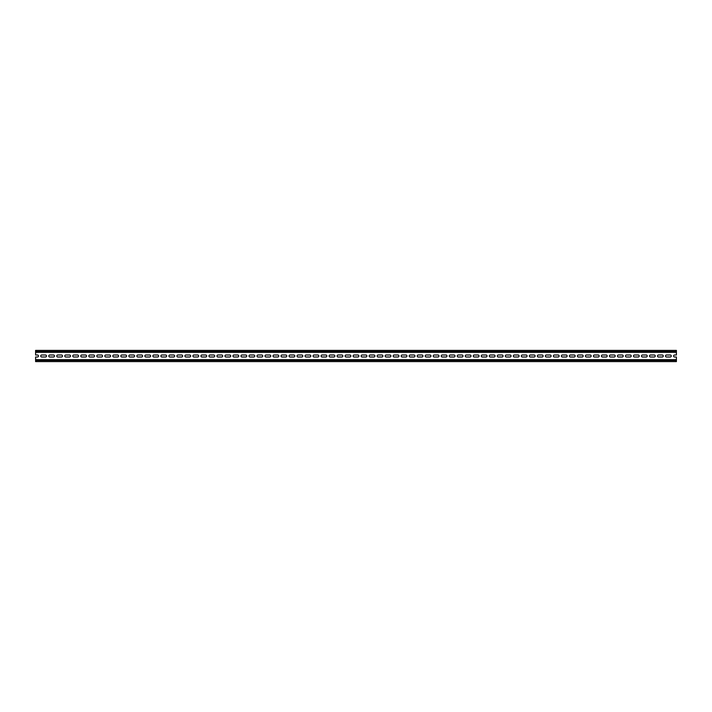<?xml version="1.0" encoding="UTF-8"?>
<svg xmlns="http://www.w3.org/2000/svg" width="712" height="712" viewBox="0 0 712 712"><rect width="100%" height="100%" fill="white"/><g stroke="black" fill="none" stroke-linecap="round" stroke-linejoin="round"><path stroke-width="1.07" d="M674.593 354.994L676.4 354.994L676.4 352.315L35.6 352.315L35.6 354.994L37.478 354.994A1.006 1.006 0 0 1 38.484 356A1.006 1.006 0 0 1 37.478 357.006L35.6 357.006L35.6 359.845L676.4 359.845L676.4 357.006L674.593 357.006A1.006 1.006 0 0 1 673.579 356A1.006 1.006 0 0 1 674.593 354.994M40.726 356A1.006 1.006 0 0 1 41.732 354.994L45.488 354.994A1.006 1.006 0 0 1 46.494 356A1.006 1.006 0 0 1 45.488 357.006L41.732 357.006A1.006 1.006 0 0 1 40.726 356M48.736 356A1.006 1.006 0 0 1 49.742 354.994L53.498 354.994A1.006 1.006 0 0 1 54.504 356A1.006 1.006 0 0 1 53.498 357.006L49.742 357.006A1.006 1.006 0 0 1 48.736 356M56.746 356A1.006 1.006 0 0 1 57.752 354.994L61.508 354.994A1.006 1.006 0 0 1 62.514 356A1.006 1.006 0 0 1 61.508 357.006L57.752 357.006A1.006 1.006 0 0 1 56.746 356M64.756 356A1.006 1.006 0 0 1 65.762 354.994L69.518 354.994A1.006 1.006 0 0 1 70.524 356A1.006 1.006 0 0 1 69.518 357.006L65.762 357.006A1.006 1.006 0 0 1 64.756 356M72.766 356A1.006 1.006 0 0 1 73.772 354.994L77.528 354.994A1.006 1.006 0 0 1 78.534 356A1.006 1.006 0 0 1 77.528 357.006L73.772 357.006A1.006 1.006 0 0 1 72.766 356M80.776 356A1.006 1.006 0 0 1 81.782 354.994L85.538 354.994A1.006 1.006 0 0 1 86.544 356A1.006 1.006 0 0 1 85.538 357.006L81.782 357.006A1.006 1.006 0 0 1 80.776 356M88.786 356A1.006 1.006 0 0 1 89.792 354.994L93.548 354.994A1.006 1.006 0 0 1 94.554 356A1.006 1.006 0 0 1 93.548 357.006L89.792 357.006A1.006 1.006 0 0 1 88.786 356M96.796 356A1.006 1.006 0 0 1 97.802 354.994L101.558 354.994A1.006 1.006 0 0 1 102.564 356A1.006 1.006 0 0 1 101.558 357.006L97.802 357.006A1.006 1.006 0 0 1 96.796 356M104.806 356A1.006 1.006 0 0 1 105.812 354.994L109.568 354.994A1.006 1.006 0 0 1 110.574 356A1.006 1.006 0 0 1 109.568 357.006L105.812 357.006A1.006 1.006 0 0 1 104.806 356M112.816 356A1.006 1.006 0 0 1 113.822 354.994L117.578 354.994A1.006 1.006 0 0 1 118.584 356A1.006 1.006 0 0 1 117.578 357.006L113.822 357.006A1.006 1.006 0 0 1 112.816 356M120.826 356A1.006 1.006 0 0 1 121.832 354.994L125.588 354.994A1.006 1.006 0 0 1 126.594 356A1.006 1.006 0 0 1 125.588 357.006L121.832 357.006A1.006 1.006 0 0 1 120.826 356M128.836 356A1.006 1.006 0 0 1 129.842 354.994L133.598 354.994A1.006 1.006 0 0 1 134.604 356A1.006 1.006 0 0 1 133.598 357.006L129.842 357.006A1.006 1.006 0 0 1 128.836 356M136.846 356A1.006 1.006 0 0 1 137.852 354.994L141.608 354.994A1.006 1.006 0 0 1 142.614 356A1.006 1.006 0 0 1 141.608 357.006L137.852 357.006A1.006 1.006 0 0 1 136.846 356M144.856 356A1.006 1.006 0 0 1 145.862 354.994L149.618 354.994A1.006 1.006 0 0 1 150.624 356A1.006 1.006 0 0 1 149.618 357.006L145.862 357.006A1.006 1.006 0 0 1 144.856 356M152.866 356A1.006 1.006 0 0 1 153.872 354.994L157.628 354.994A1.006 1.006 0 0 1 158.634 356A1.006 1.006 0 0 1 157.628 357.006L153.872 357.006A1.006 1.006 0 0 1 152.866 356M160.876 356A1.006 1.006 0 0 1 161.882 354.994L165.638 354.994A1.006 1.006 0 0 1 166.644 356A1.006 1.006 0 0 1 165.638 357.006L161.882 357.006A1.006 1.006 0 0 1 160.876 356M168.886 356A1.006 1.006 0 0 1 169.892 354.994L173.648 354.994A1.006 1.006 0 0 1 174.654 356A1.006 1.006 0 0 1 173.648 357.006L169.892 357.006A1.006 1.006 0 0 1 168.886 356M176.896 356A1.006 1.006 0 0 1 177.902 354.994L181.658 354.994A1.006 1.006 0 0 1 182.664 356A1.006 1.006 0 0 1 181.658 357.006L177.902 357.006A1.006 1.006 0 0 1 176.896 356M184.906 356A1.006 1.006 0 0 1 185.912 354.994L189.668 354.994A1.006 1.006 0 0 1 190.674 356A1.006 1.006 0 0 1 189.668 357.006L185.912 357.006A1.006 1.006 0 0 1 184.906 356M192.916 356A1.006 1.006 0 0 1 193.922 354.994L197.678 354.994A1.006 1.006 0 0 1 198.684 356A1.006 1.006 0 0 1 197.678 357.006L193.922 357.006A1.006 1.006 0 0 1 192.916 356M200.926 356A1.006 1.006 0 0 1 201.932 354.994L205.688 354.994A1.006 1.006 0 0 1 206.694 356A1.006 1.006 0 0 1 205.688 357.006L201.932 357.006A1.006 1.006 0 0 1 200.926 356M208.936 356A1.006 1.006 0 0 1 209.942 354.994L213.698 354.994A1.006 1.006 0 0 1 214.704 356A1.006 1.006 0 0 1 213.698 357.006L209.942 357.006A1.006 1.006 0 0 1 208.936 356M216.946 356A1.006 1.006 0 0 1 217.952 354.994L221.708 354.994A1.006 1.006 0 0 1 222.714 356A1.006 1.006 0 0 1 221.708 357.006L217.952 357.006A1.006 1.006 0 0 1 216.946 356M224.956 356A1.006 1.006 0 0 1 225.962 354.994L229.718 354.994A1.006 1.006 0 0 1 230.724 356A1.006 1.006 0 0 1 229.718 357.006L225.962 357.006A1.006 1.006 0 0 1 224.956 356M232.966 356A1.006 1.006 0 0 1 233.972 354.994L237.728 354.994A1.006 1.006 0 0 1 238.734 356A1.006 1.006 0 0 1 237.728 357.006L233.972 357.006A1.006 1.006 0 0 1 232.966 356M240.976 356A1.006 1.006 0 0 1 241.982 354.994L245.738 354.994A1.006 1.006 0 0 1 246.744 356A1.006 1.006 0 0 1 245.738 357.006L241.982 357.006A1.006 1.006 0 0 1 240.976 356M248.986 356A1.006 1.006 0 0 1 249.992 354.994L253.748 354.994A1.006 1.006 0 0 1 254.754 356A1.006 1.006 0 0 1 253.748 357.006L249.992 357.006A1.006 1.006 0 0 1 248.986 356M256.996 356A1.006 1.006 0 0 1 258.002 354.994L261.758 354.994A1.006 1.006 0 0 1 262.764 356A1.006 1.006 0 0 1 261.758 357.006L258.002 357.006A1.006 1.006 0 0 1 256.996 356M265.006 356A1.006 1.006 0 0 1 266.012 354.994L269.768 354.994A1.006 1.006 0 0 1 270.774 356A1.006 1.006 0 0 1 269.768 357.006L266.012 357.006A1.006 1.006 0 0 1 265.006 356M273.016 356A1.006 1.006 0 0 1 274.022 354.994L277.778 354.994A1.006 1.006 0 0 1 278.784 356A1.006 1.006 0 0 1 277.778 357.006L274.022 357.006A1.006 1.006 0 0 1 273.016 356M281.026 356A1.006 1.006 0 0 1 282.032 354.994L285.788 354.994A1.006 1.006 0 0 1 286.794 356A1.006 1.006 0 0 1 285.788 357.006L282.032 357.006A1.006 1.006 0 0 1 281.026 356M289.036 356A1.006 1.006 0 0 1 290.042 354.994L293.798 354.994A1.006 1.006 0 0 1 294.804 356A1.006 1.006 0 0 1 293.798 357.006L290.042 357.006A1.006 1.006 0 0 1 289.036 356M297.046 356A1.006 1.006 0 0 1 298.052 354.994L301.808 354.994A1.006 1.006 0 0 1 302.814 356A1.006 1.006 0 0 1 301.808 357.006L298.052 357.006A1.006 1.006 0 0 1 297.046 356M305.056 356A1.006 1.006 0 0 1 306.062 354.994L309.818 354.994A1.006 1.006 0 0 1 310.824 356A1.006 1.006 0 0 1 309.818 357.006L306.062 357.006A1.006 1.006 0 0 1 305.056 356M313.066 356A1.006 1.006 0 0 1 314.072 354.994L317.828 354.994A1.006 1.006 0 0 1 318.834 356A1.006 1.006 0 0 1 317.828 357.006L314.072 357.006A1.006 1.006 0 0 1 313.066 356M321.076 356A1.006 1.006 0 0 1 322.082 354.994L325.838 354.994A1.006 1.006 0 0 1 326.844 356A1.006 1.006 0 0 1 325.838 357.006L322.082 357.006A1.006 1.006 0 0 1 321.076 356M329.086 356A1.006 1.006 0 0 1 330.092 354.994L333.848 354.994A1.006 1.006 0 0 1 334.854 356A1.006 1.006 0 0 1 333.848 357.006L330.092 357.006A1.006 1.006 0 0 1 329.086 356M337.096 356A1.006 1.006 0 0 1 338.102 354.994L341.858 354.994A1.006 1.006 0 0 1 342.864 356A1.006 1.006 0 0 1 341.858 357.006L338.102 357.006A1.006 1.006 0 0 1 337.096 356M345.106 356A1.006 1.006 0 0 1 346.112 354.994L349.868 354.994A1.006 1.006 0 0 1 350.874 356A1.006 1.006 0 0 1 349.868 357.006L346.112 357.006A1.006 1.006 0 0 1 345.106 356M353.116 356A1.006 1.006 0 0 1 354.122 354.994L357.878 354.994A1.006 1.006 0 0 1 358.884 356A1.006 1.006 0 0 1 357.878 357.006L354.122 357.006A1.006 1.006 0 0 1 353.116 356M361.126 356A1.006 1.006 0 0 1 362.132 354.994L365.888 354.994A1.006 1.006 0 0 1 366.894 356A1.006 1.006 0 0 1 365.888 357.006L362.132 357.006A1.006 1.006 0 0 1 361.126 356M369.136 356A1.006 1.006 0 0 1 370.142 354.994L373.898 354.994A1.006 1.006 0 0 1 374.904 356A1.006 1.006 0 0 1 373.898 357.006L370.142 357.006A1.006 1.006 0 0 1 369.136 356M377.146 356A1.006 1.006 0 0 1 378.152 354.994L381.908 354.994A1.006 1.006 0 0 1 382.914 356A1.006 1.006 0 0 1 381.908 357.006L378.152 357.006A1.006 1.006 0 0 1 377.146 356M385.156 356A1.006 1.006 0 0 1 386.162 354.994L389.918 354.994A1.006 1.006 0 0 1 390.924 356A1.006 1.006 0 0 1 389.918 357.006L386.162 357.006A1.006 1.006 0 0 1 385.156 356M393.166 356A1.006 1.006 0 0 1 394.172 354.994L397.928 354.994A1.006 1.006 0 0 1 398.934 356A1.006 1.006 0 0 1 397.928 357.006L394.172 357.006A1.006 1.006 0 0 1 393.166 356M401.176 356A1.006 1.006 0 0 1 402.182 354.994L405.938 354.994A1.006 1.006 0 0 1 406.944 356A1.006 1.006 0 0 1 405.938 357.006L402.182 357.006A1.006 1.006 0 0 1 401.176 356M409.186 356A1.006 1.006 0 0 1 410.192 354.994L413.948 354.994A1.006 1.006 0 0 1 414.954 356A1.006 1.006 0 0 1 413.948 357.006L410.192 357.006A1.006 1.006 0 0 1 409.186 356M417.196 356A1.006 1.006 0 0 1 418.202 354.994L421.958 354.994A1.006 1.006 0 0 1 422.964 356A1.006 1.006 0 0 1 421.958 357.006L418.202 357.006A1.006 1.006 0 0 1 417.196 356M425.206 356A1.006 1.006 0 0 1 426.212 354.994L429.968 354.994A1.006 1.006 0 0 1 430.974 356A1.006 1.006 0 0 1 429.968 357.006L426.212 357.006A1.006 1.006 0 0 1 425.206 356M433.216 356A1.006 1.006 0 0 1 434.222 354.994L437.978 354.994A1.006 1.006 0 0 1 438.984 356A1.006 1.006 0 0 1 437.978 357.006L434.222 357.006A1.006 1.006 0 0 1 433.216 356M441.226 356A1.006 1.006 0 0 1 442.232 354.994L445.988 354.994A1.006 1.006 0 0 1 446.994 356A1.006 1.006 0 0 1 445.988 357.006L442.232 357.006A1.006 1.006 0 0 1 441.226 356M449.236 356A1.006 1.006 0 0 1 450.242 354.994L453.998 354.994A1.006 1.006 0 0 1 455.004 356A1.006 1.006 0 0 1 453.998 357.006L450.242 357.006A1.006 1.006 0 0 1 449.236 356M457.246 356A1.006 1.006 0 0 1 458.252 354.994L462.008 354.994A1.006 1.006 0 0 1 463.014 356A1.006 1.006 0 0 1 462.008 357.006L458.252 357.006A1.006 1.006 0 0 1 457.246 356M465.256 356A1.006 1.006 0 0 1 466.262 354.994L470.018 354.994A1.006 1.006 0 0 1 471.024 356A1.006 1.006 0 0 1 470.018 357.006L466.262 357.006A1.006 1.006 0 0 1 465.256 356M473.266 356A1.006 1.006 0 0 1 474.272 354.994L478.028 354.994A1.006 1.006 0 0 1 479.034 356A1.006 1.006 0 0 1 478.028 357.006L474.272 357.006A1.006 1.006 0 0 1 473.266 356M481.276 356A1.006 1.006 0 0 1 482.282 354.994L486.038 354.994A1.006 1.006 0 0 1 487.044 356A1.006 1.006 0 0 1 486.038 357.006L482.282 357.006A1.006 1.006 0 0 1 481.276 356M489.286 356A1.006 1.006 0 0 1 490.292 354.994L494.048 354.994A1.006 1.006 0 0 1 495.054 356A1.006 1.006 0 0 1 494.048 357.006L490.292 357.006A1.006 1.006 0 0 1 489.286 356M497.296 356A1.006 1.006 0 0 1 498.302 354.994L502.058 354.994A1.006 1.006 0 0 1 503.064 356A1.006 1.006 0 0 1 502.058 357.006L498.302 357.006A1.006 1.006 0 0 1 497.296 356M505.306 356A1.006 1.006 0 0 1 506.312 354.994L510.068 354.994A1.006 1.006 0 0 1 511.074 356A1.006 1.006 0 0 1 510.068 357.006L506.312 357.006A1.006 1.006 0 0 1 505.306 356M513.316 356A1.006 1.006 0 0 1 514.322 354.994L518.078 354.994A1.006 1.006 0 0 1 519.084 356A1.006 1.006 0 0 1 518.078 357.006L514.322 357.006A1.006 1.006 0 0 1 513.316 356M521.326 356A1.006 1.006 0 0 1 522.332 354.994L526.088 354.994A1.006 1.006 0 0 1 527.094 356A1.006 1.006 0 0 1 526.088 357.006L522.332 357.006A1.006 1.006 0 0 1 521.326 356M529.336 356A1.006 1.006 0 0 1 530.342 354.994L534.098 354.994A1.006 1.006 0 0 1 535.104 356A1.006 1.006 0 0 1 534.098 357.006L530.342 357.006A1.006 1.006 0 0 1 529.336 356M537.346 356A1.006 1.006 0 0 1 538.352 354.994L542.108 354.994A1.006 1.006 0 0 1 543.114 356A1.006 1.006 0 0 1 542.108 357.006L538.352 357.006A1.006 1.006 0 0 1 537.346 356M545.356 356A1.006 1.006 0 0 1 546.362 354.994L550.118 354.994A1.006 1.006 0 0 1 551.124 356A1.006 1.006 0 0 1 550.118 357.006L546.362 357.006A1.006 1.006 0 0 1 545.356 356M553.366 356A1.006 1.006 0 0 1 554.372 354.994L558.128 354.994A1.006 1.006 0 0 1 559.134 356A1.006 1.006 0 0 1 558.128 357.006L554.372 357.006A1.006 1.006 0 0 1 553.366 356M561.376 356A1.006 1.006 0 0 1 562.382 354.994L566.138 354.994A1.006 1.006 0 0 1 567.144 356A1.006 1.006 0 0 1 566.138 357.006L562.382 357.006A1.006 1.006 0 0 1 561.376 356M569.386 356A1.006 1.006 0 0 1 570.392 354.994L574.148 354.994A1.006 1.006 0 0 1 575.154 356A1.006 1.006 0 0 1 574.148 357.006L570.392 357.006A1.006 1.006 0 0 1 569.386 356M577.396 356A1.006 1.006 0 0 1 578.402 354.994L582.158 354.994A1.006 1.006 0 0 1 583.164 356A1.006 1.006 0 0 1 582.158 357.006L578.402 357.006A1.006 1.006 0 0 1 577.396 356M585.406 356A1.006 1.006 0 0 1 586.412 354.994L590.168 354.994A1.006 1.006 0 0 1 591.174 356A1.006 1.006 0 0 1 590.168 357.006L586.412 357.006A1.006 1.006 0 0 1 585.406 356M593.416 356A1.006 1.006 0 0 1 594.422 354.994L598.178 354.994A1.006 1.006 0 0 1 599.184 356A1.006 1.006 0 0 1 598.178 357.006L594.422 357.006A1.006 1.006 0 0 1 593.416 356M601.426 356A1.006 1.006 0 0 1 602.432 354.994L606.188 354.994A1.006 1.006 0 0 1 607.194 356A1.006 1.006 0 0 1 606.188 357.006L602.432 357.006A1.006 1.006 0 0 1 601.426 356M609.436 356A1.006 1.006 0 0 1 610.442 354.994L614.198 354.994A1.006 1.006 0 0 1 615.204 356A1.006 1.006 0 0 1 614.198 357.006L610.442 357.006A1.006 1.006 0 0 1 609.436 356M617.446 356A1.006 1.006 0 0 1 618.452 354.994L622.208 354.994A1.006 1.006 0 0 1 623.214 356A1.006 1.006 0 0 1 622.208 357.006L618.452 357.006A1.006 1.006 0 0 1 617.446 356M625.456 356A1.006 1.006 0 0 1 626.462 354.994L630.218 354.994A1.006 1.006 0 0 1 631.224 356A1.006 1.006 0 0 1 630.218 357.006L626.462 357.006A1.006 1.006 0 0 1 625.456 356M633.466 356A1.006 1.006 0 0 1 634.472 354.994L638.228 354.994A1.006 1.006 0 0 1 639.234 356A1.006 1.006 0 0 1 638.228 357.006L634.472 357.006A1.006 1.006 0 0 1 633.466 356M641.476 356A1.006 1.006 0 0 1 642.482 354.994L646.238 354.994A1.006 1.006 0 0 1 647.244 356A1.006 1.006 0 0 1 646.238 357.006L642.482 357.006A1.006 1.006 0 0 1 641.476 356M649.486 356A1.006 1.006 0 0 1 650.492 354.994L654.248 354.994A1.006 1.006 0 0 1 655.254 356A1.006 1.006 0 0 1 654.248 357.006L650.492 357.006A1.006 1.006 0 0 1 649.486 356M657.496 356A1.006 1.006 0 0 1 658.502 354.994L662.258 354.994A1.006 1.006 0 0 1 663.264 356A1.006 1.006 0 0 1 662.258 357.006L658.502 357.006A1.006 1.006 0 0 1 657.496 356M665.506 356A1.006 1.006 0 0 1 666.512 354.994L670.268 354.994A1.006 1.006 0 0 1 671.274 356A1.006 1.006 0 0 1 670.268 357.006L666.512 357.006A1.006 1.006 0 0 1 665.506 356M35.6 352.315L676.4 352.315M676.4 360.486L35.6 360.486L35.6 361.607L676.4 361.607L676.4 359.845M35.6 352.155L35.6 350.393L676.4 350.393L676.4 351.514L35.6 351.514M676.4 352.155L676.4 351.514M35.6 360.486L35.6 359.845M676.4 359.685L35.6 359.685"/></g></svg>
